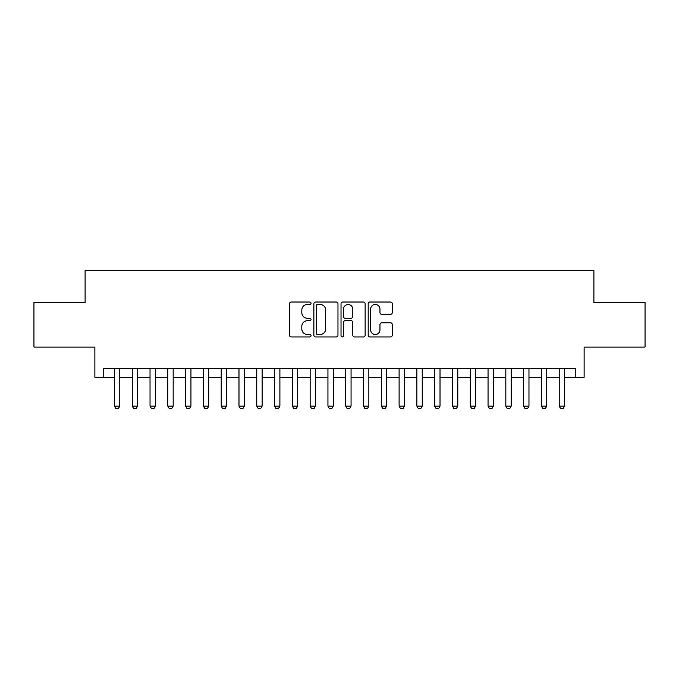 <?xml version="1.0" encoding="UTF-8"?>
<svg xmlns="http://www.w3.org/2000/svg" width="679" height="679" viewBox="0 0 679 679"><rect width="100%" height="100%" fill="white"/><g stroke="black" fill="none" stroke-linecap="round" stroke-linejoin="round"><path stroke-width="1.02" d="M311.033 303.25A1.222 1.222 0 0 0 309.811 302.019L291.257 302.019A1.748 1.748 0 0 0 289.517 303.768L289.517 335.205A1.748 1.748 0 0 0 291.257 336.945L309.811 336.945A1.222 1.222 0 0 0 311.033 335.723A1.222 1.222 0 0 0 309.811 334.501L307.409 334.501A5.585 5.585 0 0 1 301.824 328.916L301.824 326.293A5.585 5.585 0 0 1 307.409 320.709L309.811 320.709A1.222 1.222 0 0 0 311.033 319.486A1.222 1.222 0 0 0 309.811 318.264L307.409 318.264A5.585 5.585 0 0 1 301.824 312.679L301.824 310.057A5.585 5.585 0 0 1 307.409 304.472L309.811 304.472A1.222 1.222 0 0 0 311.033 303.25M390.535 314.335A1.748 1.748 0 0 0 392.284 312.586L392.284 303.768A1.748 1.748 0 0 0 390.535 302.019L369.928 302.019A1.748 1.748 0 0 0 368.179 303.768L368.179 335.205A1.748 1.748 0 0 0 369.928 336.945L390.535 336.945A1.748 1.748 0 0 0 392.284 335.205L392.284 324.554A1.748 1.748 0 0 0 390.535 322.805L381.717 322.805A1.748 1.748 0 0 0 379.968 324.554L379.968 329.833A4.668 4.668 0 0 1 375.3 334.501A4.668 4.668 0 0 1 370.624 329.833L370.624 309.14A4.668 4.668 0 0 1 375.3 304.472A4.668 4.668 0 0 1 379.968 309.14L379.968 312.586A1.748 1.748 0 0 0 381.717 314.335L390.535 314.335M103.777 377.303L103.777 368.408L575.223 368.408L575.223 377.303L584.118 377.303L584.118 347.062L645.05 347.062L645.05 302.588L593.904 302.588L593.904 270.565L85.096 270.565L85.096 302.588L33.95 302.588L33.95 347.062L94.882 347.062L94.882 377.303L114.454 377.303M337.972 303.768A1.748 1.748 0 0 0 336.224 302.019L315.616 302.019A1.748 1.748 0 0 0 313.876 303.768L313.876 335.205A1.748 1.748 0 0 0 315.616 336.945L336.224 336.945A1.748 1.748 0 0 0 337.972 335.205L337.972 303.768M342.776 302.019L363.384 302.019A1.748 1.748 0 0 1 365.124 303.768L365.124 335.205A1.748 1.748 0 0 1 363.384 336.945L354.565 336.945A1.748 1.748 0 0 1 352.817 335.205L352.817 322.457A1.748 1.748 0 0 0 351.068 320.709L345.221 320.709A1.748 1.748 0 0 0 343.472 322.457L343.472 335.723A1.222 1.222 0 0 1 342.25 336.945A1.222 1.222 0 0 1 341.028 335.723L341.028 303.768A1.748 1.748 0 0 1 342.776 302.019M119.793 377.303L132.244 377.303M137.582 377.303L150.034 377.303M155.372 377.303L167.823 377.303M173.162 377.303L185.613 377.303M190.952 377.303L203.403 377.303M208.742 377.303L221.193 377.303M226.531 377.303L238.983 377.303M244.321 377.303L256.772 377.303M262.111 377.303L274.562 377.303M279.901 377.303L292.352 377.303M297.691 377.303L310.142 377.303M315.48 377.303L327.94 377.303M333.27 377.303L345.73 377.303M351.06 377.303L363.52 377.303M368.858 377.303L381.309 377.303M386.648 377.303L399.099 377.303M404.438 377.303L416.889 377.303M422.228 377.303L434.679 377.303M440.017 377.303L452.469 377.303M457.807 377.303L470.258 377.303M475.597 377.303L488.048 377.303M493.387 377.303L505.838 377.303M511.177 377.303L523.628 377.303M528.966 377.303L541.418 377.303M546.756 377.303L559.207 377.303M564.546 377.303L575.223 377.303M317.543 304.472A1.222 1.222 0 0 0 316.321 305.694L316.321 333.279A1.222 1.222 0 0 0 317.543 334.501L320.072 334.501A5.585 5.585 0 0 0 325.657 328.916L325.657 310.057A5.585 5.585 0 0 0 320.072 304.472L317.543 304.472M352.817 309.225A4.668 4.668 0 0 0 348.14 304.557A4.668 4.668 0 0 0 343.472 309.225L343.472 316.516A1.748 1.748 0 0 0 345.221 318.264L351.068 318.264A1.748 1.748 0 0 0 352.817 316.516L352.817 309.225M119.793 368.408L119.793 406.127L118.452 408.435L115.786 408.435L114.454 406.127L114.454 368.408M114.454 406.127L119.793 406.127M137.582 368.408L137.582 406.127L136.241 408.435L133.576 408.435L132.244 406.127L132.244 368.408M132.244 406.127L137.582 406.127M155.372 368.408L155.372 406.127L154.031 408.435L151.366 408.435L150.034 406.127L150.034 368.408M150.034 406.127L155.372 406.127M173.162 368.408L173.162 406.127L171.829 408.435L169.156 408.435L167.823 406.127L167.823 368.408M167.823 406.127L173.162 406.127M190.952 368.408L190.952 406.127L189.619 408.435L186.946 408.435L185.613 406.127L185.613 368.408M185.613 406.127L190.952 406.127M208.742 368.408L208.742 406.127L207.409 408.435L204.735 408.435L203.403 406.127L203.403 368.408M203.403 406.127L208.742 406.127M226.531 368.408L226.531 406.127L225.199 408.435L222.525 408.435L221.193 406.127L221.193 368.408M221.193 406.127L226.531 406.127M244.321 368.408L244.321 406.127L242.989 408.435L240.315 408.435L238.983 406.127L238.983 368.408M238.983 406.127L244.321 406.127M262.111 368.408L262.111 406.127L260.778 408.435L258.105 408.435L256.772 406.127L256.772 368.408M256.772 406.127L262.111 406.127M279.901 368.408L279.901 406.127L278.568 408.435L275.903 408.435L274.562 406.127L274.562 368.408M274.562 406.127L279.901 406.127M297.691 368.408L297.691 406.127L296.358 408.435L293.693 408.435L292.352 406.127L292.352 368.408M292.352 406.127L297.691 406.127M315.48 368.408L315.48 406.127L314.148 408.435L311.483 408.435L310.142 406.127L310.142 368.408M310.142 406.127L315.48 406.127M333.27 368.408L333.27 406.127L331.938 408.435L329.273 408.435L327.94 406.127L327.94 368.408M327.94 406.127L333.27 406.127M351.06 368.408L351.06 406.127L349.727 408.435L347.062 408.435L345.73 406.127L345.73 368.408M345.73 406.127L351.06 406.127M368.858 368.408L368.858 406.127L367.517 408.435L364.852 408.435L363.52 406.127L363.52 368.408M363.52 406.127L368.858 406.127M386.648 368.408L386.648 406.127L385.307 408.435L382.642 408.435L381.309 406.127L381.309 368.408M381.309 406.127L386.648 406.127M404.438 368.408L404.438 406.127L403.097 408.435L400.432 408.435L399.099 406.127L399.099 368.408M399.099 406.127L404.438 406.127M422.228 368.408L422.228 406.127L420.895 408.435L418.222 408.435L416.889 406.127L416.889 368.408M416.889 406.127L422.228 406.127M440.017 368.408L440.017 406.127L438.685 408.435L436.011 408.435L434.679 406.127L434.679 368.408M434.679 406.127L440.017 406.127M457.807 368.408L457.807 406.127L456.475 408.435L453.801 408.435L452.469 406.127L452.469 368.408M452.469 406.127L457.807 406.127M475.597 368.408L475.597 406.127L474.265 408.435L471.591 408.435L470.258 406.127L470.258 368.408M470.258 406.127L475.597 406.127M493.387 368.408L493.387 406.127L492.054 408.435L489.381 408.435L488.048 406.127L488.048 368.408M488.048 406.127L493.387 406.127M511.177 368.408L511.177 406.127L509.844 408.435L507.171 408.435L505.838 406.127L505.838 368.408M505.838 406.127L511.177 406.127M528.966 368.408L528.966 406.127L527.634 408.435L524.969 408.435L523.628 406.127L523.628 368.408M523.628 406.127L528.966 406.127M546.756 368.408L546.756 406.127L545.424 408.435L542.759 408.435L541.418 406.127L541.418 368.408M541.418 406.127L546.756 406.127M564.546 368.408L564.546 406.127L563.214 408.435L560.548 408.435L559.207 406.127L559.207 368.408M559.207 406.127L564.546 406.127"/></g></svg>
